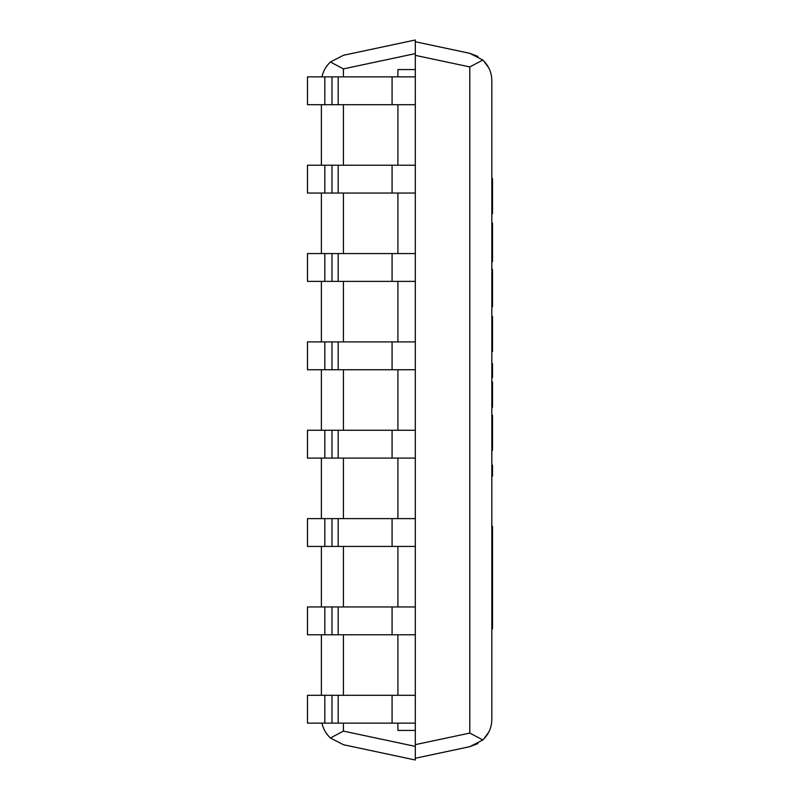 <?xml version="1.0" encoding="UTF-8"?>
<svg xmlns="http://www.w3.org/2000/svg" width="800" height="800" viewBox="0 0 800 800"><rect width="100%" height="100%" fill="white"/><g stroke="black" fill="none" stroke-linecap="round" stroke-linejoin="round"><path stroke-width="1.2" d="M491.83 213.59L492.52 213.59L492.52 203.06L491.83 203.06M491.83 178.59L492.52 178.59L492.52 203.06M491.83 351.53L492.52 351.53L492.52 341L491.83 341M491.83 316.52L492.52 316.52L492.52 341M491.83 261.53L492.52 261.53L492.52 223.19L491.83 223.19M491.83 269.53L492.52 269.53L492.52 306.79M491.83 565.83L492.52 565.83L492.52 628.7L491.83 628.7M491.83 564.52L492.52 564.52L492.52 565.83M491.83 553L492.52 553L492.52 564.52M491.83 544.79L492.52 544.79L492.52 553M491.83 526.38L492.52 526.38L492.52 544.79M491.83 604.86L492.52 604.86M491.83 601.63L492.52 601.63M491.83 407.26L492.52 407.26L492.52 401.51L491.83 401.51M491.83 381.98L492.52 381.98L492.52 401.51M491.83 450.33L492.52 450.33L492.52 439.8L491.83 439.8M491.83 415.33L492.52 415.33L492.52 439.8M491.83 476.12L492.52 476.12L492.52 465.18L491.83 465.18M491.83 363.6L492.52 363.6L492.52 377.59L491.83 377.59M415.3 55.35L469.79 66.93L482.82 60.04L469.79 53.32L477.9 56.43M482.82 60.04C488.67 65.62 491.68 72.45 491.83 80.54L491.83 719.46C491.68 727.55 488.67 734.38 482.82 739.96L469.79 733.07L415.3 744.65M483.68 60.86L488.74 67.8M469.79 53.32L415.3 41.74L415.3 53.61L415.3 40L343.43 55.28L330.4 62L343.43 55.28M343.43 744.72L330.4 738L343.43 731.11L330.4 738L343.43 744.72L415.3 760L415.3 746.39L415.3 758.26L469.79 746.68L482.82 739.96M397.91 76.87L397.91 69.57L415.3 69.57L415.3 76.87L307.48 76.87L307.48 104.7L324.82 104.7L324.82 76.87M343.43 76.87L343.43 68.89L330.4 62L343.43 68.89L415.3 53.61L415.3 165.22L307.48 165.22L307.48 193.04L324.82 193.04L324.82 165.22M338.18 76.87L338.18 104.7L415.3 104.7L415.3 253.57L307.48 253.57L307.48 281.39L324.82 281.39L324.82 253.57M338.18 165.22L338.18 193.04L415.3 193.04L415.3 341.91L307.48 341.91L307.48 369.74L324.82 369.74L324.82 341.91M338.18 253.57L338.18 281.39L415.3 281.39L415.3 430.26L307.48 430.26L307.48 458.09L324.82 458.09L324.82 430.26M338.18 341.91L338.18 369.74L415.3 369.74L415.3 518.61L307.48 518.61L307.48 546.43L324.82 546.43L324.82 518.61M338.18 430.26L338.18 458.09L415.3 458.09L415.3 606.96L307.48 606.96L307.48 634.78L324.82 634.78L324.82 606.96M338.18 518.61L338.18 546.43L415.3 546.43L415.3 695.3L307.48 695.3L307.48 723.13L324.82 723.13L324.82 695.3M338.18 606.96L338.18 634.78L415.3 634.78L415.3 730.43L397.91 730.43L397.91 723.13M477.9 743.57L469.79 746.68M483.68 739.14L488.74 732.2M338.18 369.74L324.82 369.74M331.98 369.74L331.98 341.91M338.18 458.09L324.82 458.09M331.98 458.09L331.98 430.26M338.18 546.43L324.82 546.43M331.98 546.43L331.98 518.61M338.18 634.78L324.82 634.78M331.98 634.78L331.98 606.96M343.43 723.13L343.43 731.11L415.3 746.39L415.3 723.13L324.82 723.13M331.98 723.13L331.98 695.3M338.18 723.13L338.18 695.3M338.18 281.39L324.82 281.39M331.98 281.39L331.98 253.57M338.18 193.04L324.82 193.04M331.98 193.04L331.98 165.22M338.18 104.7L324.82 104.7M331.98 104.7L331.98 76.87M397.91 695.3L397.91 634.78M397.91 606.96L397.91 546.43M397.91 518.61L397.91 458.09M397.91 430.26L397.91 369.74M397.91 341.91L397.91 281.39M397.91 253.57L397.91 193.04M397.91 165.22L397.91 104.7M321.97 76.87C323.22 71.03 326.04 66.08 330.4 62M321.39 104.7L321.39 165.22M321.39 193.04L321.39 253.57M321.39 281.39L321.39 341.91M321.39 369.74L321.39 430.26M321.39 458.09L321.39 518.61M321.39 546.43L321.39 606.96M321.39 634.78L321.39 695.3M330.4 738C326.04 733.92 323.22 728.97 321.97 723.13M491.83 542.61L492.52 542.61M469.79 66.93L469.79 733.07M392.08 369.74L392.08 341.91M392.08 458.09L392.08 430.26M392.08 546.43L392.08 518.61M392.08 634.78L392.08 606.96M392.08 723.13L392.08 695.3M392.08 281.39L392.08 253.57M392.08 193.04L392.08 165.22M392.08 104.7L392.08 76.87M343.43 695.3L343.43 634.78M343.43 606.96L343.43 546.43M343.43 518.61L343.43 458.09M343.43 430.26L343.43 369.74M343.43 341.91L343.43 281.39M343.43 253.57L343.43 193.04M343.43 165.22L343.43 104.7M491.83 306.84L492.52 306.84M491.83 598.22L492.52 598.22M491.83 570.16L492.52 570.16"/></g></svg>
